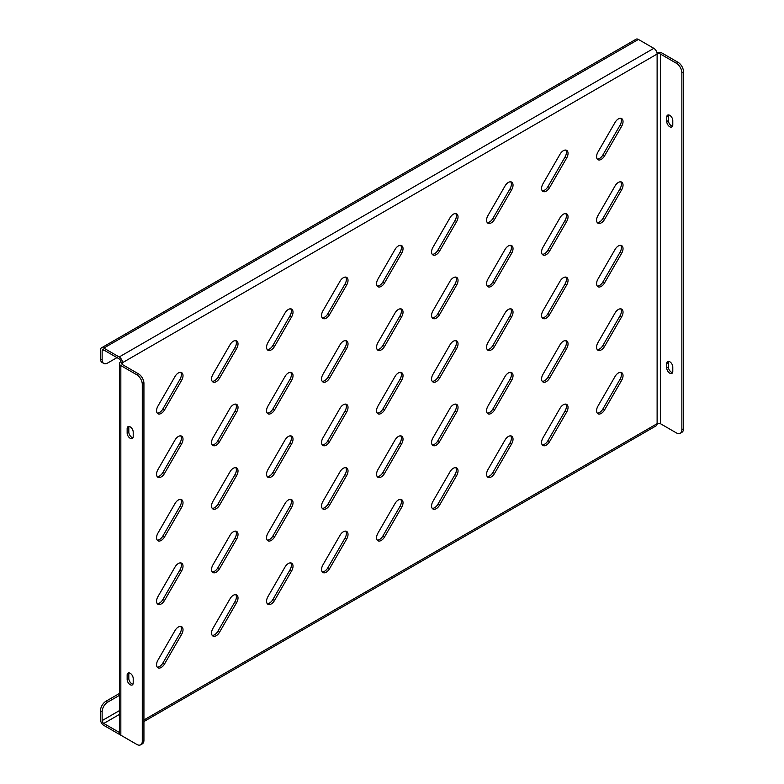 <?xml version="1.0" encoding="UTF-8"?>
<svg xmlns="http://www.w3.org/2000/svg" width="784" height="784" viewBox="0 0 784 784"><rect width="100%" height="100%" fill="white"/><g stroke="black" fill="none" stroke-linecap="round" stroke-linejoin="round"><path stroke-width="1.18" d="M618.37 182.437A6.615 3.822 120 0 0 615.068 185.926L597.947 215.571A6.615 3.822 120 0 0 597.947 223.205A6.615 3.822 120 0 0 604.562 219.383L621.673 189.748A6.615 3.822 120 0 0 621.673 182.113A6.615 3.822 120 0 0 618.37 182.437M618.37 118.923A6.615 3.822 120 0 0 615.068 122.412L597.947 152.057A6.615 3.822 120 0 0 597.947 159.691A6.615 3.822 120 0 0 604.562 155.879L621.673 126.234A6.615 3.822 120 0 0 621.673 118.6A6.615 3.822 120 0 0 618.37 118.923M618.37 245.951A6.615 3.822 120 0 0 615.068 249.439L597.947 279.084A6.615 3.822 120 0 0 597.947 286.719A6.615 3.822 120 0 0 604.562 282.897L621.673 253.261A6.615 3.822 120 0 0 621.673 245.627A6.615 3.822 120 0 0 618.37 245.951M618.37 309.464A6.615 3.822 120 0 0 615.068 312.953L597.947 342.598A6.615 3.822 120 0 0 597.947 350.232A6.615 3.822 120 0 0 604.562 346.41L621.673 316.775A6.615 3.822 120 0 0 621.673 309.141A6.615 3.822 120 0 0 618.37 309.464M618.37 372.978A6.615 3.822 120 0 0 615.068 376.467L597.947 406.102A6.615 3.822 120 0 0 597.947 413.746A6.615 3.822 120 0 0 604.562 409.924L621.673 380.279A6.615 3.822 120 0 0 621.673 372.645A6.615 3.822 120 0 0 618.37 372.978M563.363 150.685A6.615 3.822 120 0 0 560.06 154.174L542.949 183.809A6.615 3.822 120 0 0 542.949 191.443A6.615 3.822 120 0 0 549.555 187.631L566.675 157.986A6.615 3.822 120 0 0 566.675 150.352A6.615 3.822 120 0 0 563.363 150.685M563.363 214.199A6.615 3.822 120 0 0 560.06 217.687L542.949 247.323A6.615 3.822 120 0 0 542.949 254.957A6.615 3.822 120 0 0 549.555 251.145L566.675 221.5A6.615 3.822 120 0 0 566.675 213.865A6.615 3.822 120 0 0 563.363 214.199M563.363 277.703A6.615 3.822 120 0 0 560.06 281.201L542.949 310.836A6.615 3.822 120 0 0 542.949 318.471A6.615 3.822 120 0 0 549.555 314.658L566.675 285.013A6.615 3.822 120 0 0 566.675 277.379A6.615 3.822 120 0 0 563.363 277.703M563.363 341.216A6.615 3.822 120 0 0 560.06 344.705L542.949 374.35A6.615 3.822 120 0 0 542.949 381.984A6.615 3.822 120 0 0 549.555 378.172L566.675 348.527A6.615 3.822 120 0 0 566.675 340.893A6.615 3.822 120 0 0 563.363 341.216M563.363 404.73A6.615 3.822 120 0 0 560.06 408.219L542.949 437.864A6.615 3.822 120 0 0 542.949 445.498A6.615 3.822 120 0 0 549.555 441.676L566.675 412.041A6.615 3.822 120 0 0 566.675 404.407A6.615 3.822 120 0 0 563.363 404.73M508.365 182.437A6.615 3.822 120 0 0 505.053 185.926L487.942 215.571A6.615 3.822 120 0 0 487.942 223.205A6.615 3.822 120 0 0 494.557 219.383L511.668 189.748A6.615 3.822 120 0 0 511.668 182.113A6.615 3.822 120 0 0 508.365 182.437M508.365 245.951A6.615 3.822 120 0 0 505.053 249.439L487.942 279.084A6.615 3.822 120 0 0 487.942 286.719A6.615 3.822 120 0 0 494.557 282.897L511.668 253.261A6.615 3.822 120 0 0 511.668 245.627A6.615 3.822 120 0 0 508.365 245.951M508.365 309.464A6.615 3.822 120 0 0 505.053 312.953L487.942 342.588A6.615 3.822 120 0 0 487.942 350.232A6.615 3.822 120 0 0 494.557 346.41L511.668 316.765A6.615 3.822 120 0 0 511.668 309.131A6.615 3.822 120 0 0 508.365 309.464M508.365 372.978A6.615 3.822 120 0 0 505.053 376.467L487.942 406.102A6.615 3.822 120 0 0 487.942 413.736A6.615 3.822 120 0 0 494.557 409.924L511.668 380.279A6.615 3.822 120 0 0 511.668 372.645A6.615 3.822 120 0 0 508.365 372.978M508.365 436.492A6.615 3.822 120 0 0 505.053 439.981L487.942 469.616A6.615 3.822 120 0 0 487.942 477.25A6.615 3.822 120 0 0 494.557 473.438L511.668 443.793A6.615 3.822 120 0 0 511.668 436.159A6.615 3.822 120 0 0 508.365 436.492M453.358 214.189A6.615 3.822 120 0 0 450.055 217.687L432.944 247.323A6.615 3.822 120 0 0 432.944 254.957A6.615 3.822 120 0 0 439.55 251.145L456.67 221.5A6.615 3.822 120 0 0 456.67 213.865A6.615 3.822 120 0 0 453.358 214.189M453.358 277.703A6.615 3.822 120 0 0 450.055 281.191L432.944 310.836A6.615 3.822 120 0 0 432.944 318.471A6.615 3.822 120 0 0 439.55 314.658L456.67 285.013A6.615 3.822 120 0 0 456.67 277.379A6.615 3.822 120 0 0 453.358 277.703M453.358 341.216A6.615 3.822 120 0 0 450.055 344.705L432.944 374.35A6.615 3.822 120 0 0 432.944 381.984A6.615 3.822 120 0 0 439.55 378.162L456.67 348.527A6.615 3.822 120 0 0 456.67 340.893A6.615 3.822 120 0 0 453.358 341.216M453.358 404.73A6.615 3.822 120 0 0 450.055 408.219L432.944 437.864A6.615 3.822 120 0 0 432.944 445.498A6.615 3.822 120 0 0 439.55 441.676L456.67 412.041A6.615 3.822 120 0 0 456.67 404.407A6.615 3.822 120 0 0 453.358 404.73M453.358 468.244A6.615 3.822 120 0 0 450.055 471.733L432.944 501.378A6.615 3.822 120 0 0 432.944 509.012A6.615 3.822 120 0 0 439.55 505.19L456.67 475.555A6.615 3.822 120 0 0 456.67 467.921A6.615 3.822 120 0 0 453.358 468.244M398.36 245.951A6.615 3.822 120 0 0 395.048 249.439L377.937 279.084A6.615 3.822 120 0 0 377.937 286.719A6.615 3.822 120 0 0 384.552 282.897L401.663 253.261A6.615 3.822 120 0 0 401.663 245.617A6.615 3.822 120 0 0 398.36 245.951M398.36 309.464A6.615 3.822 120 0 0 395.048 312.953L377.937 342.588A6.615 3.822 120 0 0 377.937 350.223A6.615 3.822 120 0 0 384.552 346.41L401.663 316.765A6.615 3.822 120 0 0 401.663 309.131A6.615 3.822 120 0 0 398.36 309.464M398.36 372.978A6.615 3.822 120 0 0 395.048 376.467L377.937 406.102A6.615 3.822 120 0 0 377.937 413.736A6.615 3.822 120 0 0 384.552 409.924L401.663 380.279A6.615 3.822 120 0 0 401.663 372.645A6.615 3.822 120 0 0 398.36 372.978M398.36 436.482A6.615 3.822 120 0 0 395.048 439.981L377.937 469.616A6.615 3.822 120 0 0 377.937 477.25A6.615 3.822 120 0 0 384.552 473.438L401.663 443.793A6.615 3.822 120 0 0 401.663 436.159A6.615 3.822 120 0 0 398.36 436.482M398.36 499.996A6.615 3.822 120 0 0 395.048 503.485L377.937 533.13A6.615 3.822 120 0 0 377.937 540.764A6.615 3.822 120 0 0 384.552 536.952L401.663 507.307A6.615 3.822 120 0 0 401.663 499.673A6.615 3.822 120 0 0 398.36 499.996M343.353 277.703A6.615 3.822 120 0 0 340.05 281.191L322.93 310.836A6.615 3.822 120 0 0 322.93 318.471A6.615 3.822 120 0 0 329.545 314.649L346.655 285.013A6.615 3.822 120 0 0 346.655 277.379A6.615 3.822 120 0 0 343.353 277.703M343.353 341.216A6.615 3.822 120 0 0 340.05 344.705L322.93 374.35A6.615 3.822 120 0 0 322.93 381.984A6.615 3.822 120 0 0 329.545 378.162L346.655 348.527A6.615 3.822 120 0 0 346.655 340.893A6.615 3.822 120 0 0 343.353 341.216M343.353 404.73A6.615 3.822 120 0 0 340.05 408.219L322.93 437.864A6.615 3.822 120 0 0 322.93 445.498A6.615 3.822 120 0 0 329.545 441.676L346.655 412.041A6.615 3.822 120 0 0 346.655 404.407A6.615 3.822 120 0 0 343.353 404.73M343.353 468.244A6.615 3.822 120 0 0 340.05 471.733L322.93 501.378A6.615 3.822 120 0 0 322.93 509.012A6.615 3.822 120 0 0 329.545 505.19L346.655 475.545A6.615 3.822 120 0 0 346.655 467.911A6.615 3.822 120 0 0 343.353 468.244M343.353 531.758A6.615 3.822 120 0 0 340.05 535.247L322.93 564.882A6.615 3.822 120 0 0 322.93 572.516A6.615 3.822 120 0 0 329.545 568.704L346.655 539.059A6.615 3.822 120 0 0 346.655 531.425A6.615 3.822 120 0 0 343.353 531.758M288.345 309.464A6.615 3.822 120 0 0 285.043 312.953L267.932 342.588A6.615 3.822 120 0 0 267.932 350.223A6.615 3.822 120 0 0 274.547 346.41L291.658 316.765A6.615 3.822 120 0 0 291.658 309.131A6.615 3.822 120 0 0 288.345 309.464M288.345 372.978A6.615 3.822 120 0 0 285.043 376.467L267.932 406.102A6.615 3.822 120 0 0 267.932 413.736A6.615 3.822 120 0 0 274.547 409.924L291.658 380.279A6.615 3.822 120 0 0 291.658 372.645A6.615 3.822 120 0 0 288.345 372.978M288.345 436.482A6.615 3.822 120 0 0 285.043 439.971L267.932 469.616A6.615 3.822 120 0 0 267.932 477.25A6.615 3.822 120 0 0 274.547 473.438L291.658 443.793A6.615 3.822 120 0 0 291.658 436.159A6.615 3.822 120 0 0 288.345 436.482M288.345 499.996A6.615 3.822 120 0 0 285.043 503.485L267.932 533.13A6.615 3.822 120 0 0 267.932 540.764A6.615 3.822 120 0 0 274.547 536.942L291.658 507.307A6.615 3.822 120 0 0 291.658 499.673A6.615 3.822 120 0 0 288.345 499.996M288.345 563.51A6.615 3.822 120 0 0 285.043 566.999L267.932 596.644A6.615 3.822 120 0 0 267.932 604.278A6.615 3.822 120 0 0 274.547 600.456L291.658 570.821A6.615 3.822 120 0 0 291.658 563.186A6.615 3.822 120 0 0 288.345 563.51M233.348 341.216A6.615 3.822 120 0 0 230.045 344.705L212.925 374.35A6.615 3.822 120 0 0 212.925 381.984A6.615 3.822 120 0 0 219.54 378.162L236.65 348.527A6.615 3.822 120 0 0 236.65 340.893A6.615 3.822 120 0 0 233.348 341.216M233.348 404.73A6.615 3.822 120 0 0 230.045 408.219L212.925 437.864A6.615 3.822 120 0 0 212.925 445.498A6.615 3.822 120 0 0 219.54 441.676L236.65 412.041A6.615 3.822 120 0 0 236.65 404.397A6.615 3.822 120 0 0 233.348 404.73M233.348 468.244A6.615 3.822 120 0 0 230.045 471.733L212.925 501.368A6.615 3.822 120 0 0 212.925 509.002A6.615 3.822 120 0 0 219.54 505.19L236.65 475.545A6.615 3.822 120 0 0 236.65 467.911A6.615 3.822 120 0 0 233.348 468.244M233.348 531.758A6.615 3.822 120 0 0 230.045 535.247L212.925 564.882A6.615 3.822 120 0 0 212.925 572.516A6.615 3.822 120 0 0 219.54 568.704L236.65 539.059A6.615 3.822 120 0 0 236.65 531.425A6.615 3.822 120 0 0 233.348 531.758M233.348 595.262A6.615 3.822 120 0 0 230.045 598.76L212.925 628.396A6.615 3.822 120 0 0 212.925 636.03A6.615 3.822 120 0 0 219.54 632.218L236.65 602.573A6.615 3.822 120 0 0 236.65 594.938A6.615 3.822 120 0 0 233.348 595.262M178.34 372.968A6.615 3.822 120 0 0 175.038 376.467L157.927 406.102A6.615 3.822 120 0 0 157.927 413.736A6.615 3.822 120 0 0 164.532 409.924L181.653 380.279A6.615 3.822 120 0 0 181.653 372.645A6.615 3.822 120 0 0 178.34 372.968M178.34 436.482A6.615 3.822 120 0 0 175.038 439.971L157.927 469.616A6.615 3.822 120 0 0 157.927 477.25A6.615 3.822 120 0 0 164.532 473.428L181.653 443.793A6.615 3.822 120 0 0 181.653 436.159A6.615 3.822 120 0 0 178.34 436.482M178.34 499.996A6.615 3.822 120 0 0 175.038 503.485L157.927 533.13A6.615 3.822 120 0 0 157.927 540.764A6.615 3.822 120 0 0 164.532 536.942L181.653 507.307A6.615 3.822 120 0 0 181.653 499.673A6.615 3.822 120 0 0 178.34 499.996M178.34 563.51A6.615 3.822 120 0 0 175.038 566.999L157.927 596.644A6.615 3.822 120 0 0 157.927 604.278A6.615 3.822 120 0 0 164.532 600.456L181.653 570.821A6.615 3.822 120 0 0 181.653 563.186A6.615 3.822 120 0 0 178.34 563.51M178.34 627.024A6.615 3.822 120 0 0 175.038 630.512L157.927 660.157A6.615 3.822 120 0 0 157.927 667.792A6.615 3.822 120 0 0 164.532 663.97L181.653 634.334A6.615 3.822 120 0 0 181.653 626.69A6.615 3.822 120 0 0 178.34 627.024M157.202 667.125A6.615 3.822 120 0 0 162.886 663.019L179.997 633.374A6.615 3.822 120 0 0 180.722 626.396M157.202 603.621A6.615 3.822 120 0 0 162.886 599.505L179.997 569.86A6.615 3.822 120 0 0 180.722 562.883M157.202 540.107A6.615 3.822 120 0 0 162.886 535.991L179.997 506.356A6.615 3.822 120 0 0 180.722 499.379M157.202 476.594A6.615 3.822 120 0 0 162.886 472.478L179.997 442.842A6.615 3.822 120 0 0 180.722 435.865M157.202 413.08A6.615 3.822 120 0 0 162.886 408.964L179.997 379.329A6.615 3.822 120 0 0 180.722 372.351M212.209 635.373A6.615 3.822 120 0 0 217.893 631.257L235.004 601.622A6.615 3.822 120 0 0 235.719 594.644M212.209 571.859A6.615 3.822 120 0 0 217.893 567.753L235.004 538.108A6.615 3.822 120 0 0 235.719 531.131M212.209 508.346A6.615 3.822 120 0 0 217.893 504.239L235.004 474.594A6.615 3.822 120 0 0 235.719 467.617M212.209 444.842A6.615 3.822 120 0 0 217.893 440.726L235.004 411.081A6.615 3.822 120 0 0 235.719 404.103M212.209 381.328A6.615 3.822 120 0 0 217.893 377.212L235.004 347.567A6.615 3.822 120 0 0 235.719 340.599M267.207 603.621A6.615 3.822 120 0 0 272.891 599.505L290.002 569.87A6.615 3.822 120 0 0 290.727 562.892M267.207 540.107A6.615 3.822 120 0 0 272.891 535.991L290.002 506.356A6.615 3.822 120 0 0 290.727 499.379M267.207 476.594A6.615 3.822 120 0 0 272.891 472.478L290.002 442.842A6.615 3.822 120 0 0 290.727 435.865M267.207 413.08A6.615 3.822 120 0 0 272.891 408.964L290.002 379.329A6.615 3.822 120 0 0 290.727 372.351M267.207 349.566A6.615 3.822 120 0 0 272.891 345.46L290.002 315.815A6.615 3.822 120 0 0 290.727 308.837M322.214 571.859A6.615 3.822 120 0 0 327.898 567.753L345.009 538.108A6.615 3.822 120 0 0 345.734 531.131M322.214 508.346A6.615 3.822 120 0 0 327.898 504.239L345.009 474.594A6.615 3.822 120 0 0 345.734 467.617M322.214 444.842A6.615 3.822 120 0 0 327.898 440.726L345.009 411.081A6.615 3.822 120 0 0 345.734 404.103M322.214 381.328A6.615 3.822 120 0 0 327.898 377.212L345.009 347.577A6.615 3.822 120 0 0 345.734 340.599M322.214 317.814A6.615 3.822 120 0 0 327.898 313.698L345.009 284.063A6.615 3.822 120 0 0 345.734 277.085M377.222 540.107A6.615 3.822 120 0 0 382.896 535.991L400.016 506.356A6.615 3.822 120 0 0 400.732 499.379M377.222 476.594A6.615 3.822 120 0 0 382.896 472.478L400.016 442.842A6.615 3.822 120 0 0 400.732 435.865M377.222 413.08A6.615 3.822 120 0 0 382.896 408.974L400.016 379.329A6.615 3.822 120 0 0 400.732 372.351M377.222 349.566A6.615 3.822 120 0 0 382.896 345.46L400.016 315.815A6.615 3.822 120 0 0 400.732 308.837M377.222 286.052A6.615 3.822 120 0 0 382.896 281.946L400.016 252.301A6.615 3.822 120 0 0 400.732 245.323M432.219 508.355A6.615 3.822 120 0 0 437.903 504.239L455.014 474.594A6.615 3.822 120 0 0 455.739 467.617M432.219 444.842A6.615 3.822 120 0 0 437.903 440.726L455.014 411.09A6.615 3.822 120 0 0 455.739 404.113M432.219 381.328A6.615 3.822 120 0 0 437.903 377.212L455.014 347.577A6.615 3.822 120 0 0 455.739 340.599M432.219 317.814A6.615 3.822 120 0 0 437.903 313.698L455.014 284.063A6.615 3.822 120 0 0 455.739 277.085M432.219 254.3A6.615 3.822 120 0 0 437.903 250.184L455.014 220.549A6.615 3.822 120 0 0 455.739 213.571M487.227 476.594A6.615 3.822 120 0 0 492.901 472.487L510.021 442.842A6.615 3.822 120 0 0 510.737 435.865M487.227 413.08A6.615 3.822 120 0 0 492.901 408.974L510.021 379.329A6.615 3.822 120 0 0 510.737 372.351M487.227 349.566A6.615 3.822 120 0 0 492.901 345.46L510.021 315.815A6.615 3.822 120 0 0 510.737 308.837M487.227 286.062A6.615 3.822 120 0 0 492.901 281.946L510.021 252.301A6.615 3.822 120 0 0 510.737 245.323M487.227 222.548A6.615 3.822 120 0 0 492.901 218.432L510.021 188.797A6.615 3.822 120 0 0 510.737 181.819M542.224 444.842A6.615 3.822 120 0 0 547.908 440.726L565.019 411.09A6.615 3.822 120 0 0 565.744 404.113M542.224 381.328A6.615 3.822 120 0 0 547.908 377.212L565.019 347.577A6.615 3.822 120 0 0 565.744 340.599M542.224 317.814A6.615 3.822 120 0 0 547.908 313.698L565.019 284.063A6.615 3.822 120 0 0 565.744 277.085M542.224 254.3A6.615 3.822 120 0 0 547.908 250.194L565.019 220.549A6.615 3.822 120 0 0 565.744 213.571M542.224 190.786A6.615 3.822 120 0 0 547.908 186.68L565.019 157.035A6.615 3.822 120 0 0 565.744 150.058M597.232 413.08A6.615 3.822 120 0 0 602.916 408.974L620.026 379.329A6.615 3.822 120 0 0 620.742 372.351M597.232 349.576A6.615 3.822 120 0 0 602.916 345.46L620.026 315.815A6.615 3.822 120 0 0 620.742 308.837M597.232 286.062A6.615 3.822 120 0 0 602.916 281.946L620.026 252.301A6.615 3.822 120 0 0 620.742 245.333M119.472 710.588L102.136 720.594L102.136 711.705L100.479 710.755L100.479 719.643A4.665 2.695 -120 0 0 103.782 725.357L119.188 734.255A4.665 2.695 -120 0 0 120.07 734.628M638.411 39.435L103.782 348.096A4.665 2.695 -120 0 0 101.45 347.871L636.079 39.2A4.665 2.695 60 0 1 638.411 39.435L653.817 48.324A4.665 2.695 60 0 1 657.119 54.037L657.119 423.683A4.665 2.695 60 0 1 656.149 425.82L143.933 721.545M597.232 222.548A6.615 3.822 120 0 0 602.916 218.432L620.026 188.797A6.615 3.822 120 0 0 620.742 181.819M597.232 159.034A6.615 3.822 120 0 0 602.916 154.918L620.026 125.283A6.615 3.822 120 0 0 620.742 118.306M119.188 732.344L103.782 723.456L119.472 714.4M102.136 720.594A2.332 1.343 -120 0 0 103.782 723.456M103.782 348.096L119.188 356.985L653.817 48.324M143.933 719.967L657.119 423.683A2.332 1.343 180 0 1 660.412 423.683L676.367 432.895A7.781 4.488 -120 0 0 680.257 433.278A7.781 4.488 -120 0 0 681.864 429.71L681.864 72.775A7.781 4.488 -120 0 0 676.367 63.249L660.412 54.037A2.332 1.343 0 0 0 657.119 54.037L122.48 362.708A2.332 1.343 0 0 0 121.804 363.658A2.332 1.343 0 0 0 122.48 364.609L122.48 362.708L120.834 361.757A2.332 1.343 -120 0 0 119.188 358.896L103.782 350.007A2.332 1.343 -120 0 0 102.616 349.889A2.332 1.343 -120 0 0 102.136 350.958L102.136 359.846A7.781 4.488 120 0 0 103.743 363.404A7.781 4.488 120 0 0 107.633 363.021L116.983 357.622M122.48 362.708A4.665 2.695 -120 0 0 119.188 356.985M119.472 693.438L105.987 701.229L107.633 702.18A7.781 4.488 120 0 0 102.136 711.705M100.479 710.755A7.781 4.488 -60 0 1 105.987 701.229M119.472 695.349L107.633 702.18M101.45 347.871A4.665 2.695 -120 0 0 100.479 350.007L100.479 358.896L102.136 359.846M103.743 363.404L102.096 362.453A7.781 4.488 -60 0 1 100.479 358.896M676.367 63.249L678.013 62.299L662.068 53.087A4.665 2.695 0 0 0 656.894 52.528M672.564 126.214A4.283 2.47 60 0 1 668.389 120.569L668.389 116.12A4.283 2.47 60 0 1 668.615 114.925M672.564 372.635A4.283 2.47 60 0 1 668.389 367L668.389 362.551A4.283 2.47 60 0 1 668.615 361.355M678.013 62.299A7.781 4.488 60 0 1 683.521 71.824L681.864 72.775M681.864 429.71L683.521 428.76L683.521 71.824M683.521 428.76A7.781 4.488 60 0 1 681.904 432.327L680.257 433.278M672.79 120.569L672.79 125.019A4.283 2.47 60 0 1 671.908 126.969A4.283 2.47 60 0 1 668.605 125.822A4.283 2.47 60 0 1 666.743 121.52L666.743 117.071A4.283 2.47 60 0 1 667.625 115.121A4.283 2.47 60 0 1 670.928 116.267A4.283 2.47 60 0 1 672.79 120.569M666.743 367.951L666.743 363.502A4.283 2.47 60 0 1 667.625 361.542A4.283 2.47 60 0 1 670.928 362.688A4.283 2.47 60 0 1 672.79 367L672.79 371.44A4.283 2.47 60 0 1 671.908 373.4A4.283 2.47 60 0 1 668.605 372.253A4.283 2.47 60 0 1 666.743 367.951L668.389 367M120.834 361.757A4.665 2.695 0 0 0 119.472 363.658A4.665 2.695 0 0 0 120.834 365.56L136.788 374.772L138.435 373.821A7.781 4.488 60 0 1 143.933 383.347L143.933 740.282A7.781 4.488 60 0 1 142.325 743.849L140.679 744.8A7.781 4.488 -120 0 0 142.286 741.243L143.933 740.282M140.679 744.8A7.781 4.488 -120 0 1 136.788 744.418L120.834 735.206A4.665 2.695 180 0 1 119.472 733.305L119.472 363.658M122.48 364.609L138.435 373.821M133.211 436.541L133.211 432.092A4.283 2.47 -120 0 0 131.34 427.79A4.283 2.47 -120 0 0 128.047 426.643A4.283 2.47 -120 0 0 127.155 428.603L127.155 433.042A4.283 2.47 -120 0 0 129.027 437.354A4.283 2.47 -120 0 0 132.32 438.501A4.283 2.47 -120 0 0 133.211 436.541M127.155 675.024L127.155 679.473A4.283 2.47 -120 0 0 129.027 683.775A4.283 2.47 -120 0 0 132.32 684.922A4.283 2.47 -120 0 0 133.211 682.962L133.211 678.523A4.283 2.47 -120 0 0 131.34 674.211A4.283 2.47 -120 0 0 128.047 673.074A4.283 2.47 -120 0 0 127.155 675.024L128.811 674.073A4.283 2.47 60 0 1 129.037 672.878M143.933 383.347L142.286 384.297L142.286 741.243M142.286 384.297A7.781 4.488 -120 0 0 136.788 374.772M132.986 437.737A4.283 2.47 60 0 1 128.811 432.092L128.811 427.643A4.283 2.47 60 0 1 129.037 426.447M132.986 684.158A4.283 2.47 60 0 1 128.811 678.523L128.811 674.073M162.886 663.019L164.532 663.97M179.997 633.374L181.653 634.334M162.886 599.505L164.532 600.456M179.997 569.86L181.653 570.821M162.886 535.991L164.532 536.942M179.997 506.356L181.653 507.307M162.886 472.478L164.532 473.428M179.997 442.842L181.653 443.793M162.886 408.964L164.532 409.924M179.997 379.329L181.653 380.279M217.893 631.257L219.54 632.218M235.004 601.622L236.65 602.573M217.893 567.753L219.54 568.704M235.004 538.108L236.65 539.059M217.893 504.239L219.54 505.19M235.004 474.594L236.65 475.545M217.893 440.726L219.54 441.676M235.004 411.081L236.65 412.041M217.893 377.212L219.54 378.162M235.004 347.567L236.65 348.527M272.891 599.505L274.547 600.456M290.002 569.87L291.658 570.821M272.891 535.991L274.547 536.942M290.002 506.356L291.658 507.307M272.891 472.478L274.547 473.438M290.002 442.842L291.658 443.793M272.891 408.964L274.547 409.924M290.002 379.329L291.658 380.279M272.891 345.46L274.547 346.41M290.002 315.815L291.658 316.765M327.898 567.753L329.545 568.704M345.009 538.108L346.655 539.059M327.898 504.239L329.545 505.19M345.009 474.594L346.655 475.545M327.898 440.726L329.545 441.676M345.009 411.081L346.655 412.041M327.898 377.212L329.545 378.162M345.009 347.577L346.655 348.527M327.898 313.698L329.545 314.649M345.009 284.063L346.655 285.013M382.896 535.991L384.552 536.952M400.016 506.356L401.663 507.307M382.896 472.478L384.552 473.438M400.016 442.842L401.663 443.793M382.896 408.974L384.552 409.924M400.016 379.329L401.663 380.279M382.896 345.46L384.552 346.41M400.016 315.815L401.663 316.765M382.896 281.946L384.552 282.897M400.016 252.301L401.663 253.261M437.903 504.239L439.55 505.19M455.014 474.594L456.67 475.555M437.903 440.726L439.55 441.676M455.014 411.09L456.67 412.041M437.903 377.212L439.55 378.162M455.014 347.577L456.67 348.527M437.903 313.698L439.55 314.658M455.014 284.063L456.67 285.013M437.903 250.184L439.55 251.145M455.014 220.549L456.67 221.5M492.901 472.487L494.557 473.438M510.021 442.842L511.668 443.793M492.901 408.974L494.557 409.924M510.021 379.329L511.668 380.279M492.901 345.46L494.557 346.41M510.021 315.815L511.668 316.765M492.901 281.946L494.557 282.897M510.021 252.301L511.668 253.261M492.901 218.432L494.557 219.383M510.021 188.797L511.668 189.748M547.908 440.726L549.555 441.676M565.019 411.09L566.675 412.041M547.908 377.212L549.555 378.172M565.019 347.577L566.675 348.527M547.908 313.698L549.555 314.658M565.019 284.063L566.675 285.013M547.908 250.194L549.555 251.145M565.019 220.549L566.675 221.5M547.908 186.68L549.555 187.631M565.019 157.035L566.675 157.986M602.916 408.974L604.562 409.924M620.026 379.329L621.673 380.279M602.916 345.46L604.562 346.41M620.026 315.815L621.673 316.775M602.916 281.946L604.562 282.897M620.026 252.301L621.673 253.261M102.136 350.958L103.782 350.007M660.412 423.683L660.412 54.037M120.834 735.206L120.834 365.56M620.026 125.283L621.673 126.234M602.916 154.918L604.562 155.879M620.026 188.797L621.673 189.748M602.916 218.432L604.562 219.383M127.155 679.473L128.811 678.523M127.155 428.603L128.811 427.643M127.155 433.042L128.811 432.092M666.743 363.502L668.389 362.551M666.743 121.52L668.389 120.569M666.743 117.071L668.389 116.12"/></g></svg>
